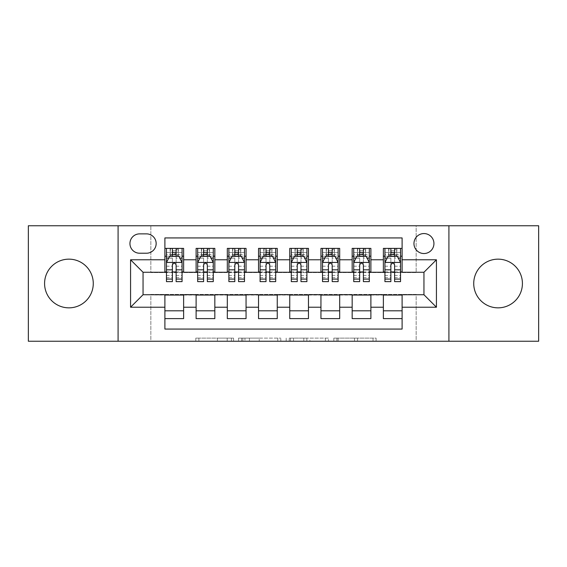 <?xml version="1.0" encoding="UTF-8"?>
<svg xmlns="http://www.w3.org/2000/svg" width="567" height="567" viewBox="0 0 567 567"><rect width="100%" height="100%" fill="white"/><g stroke="black" fill="none" stroke-linecap="round" stroke-linejoin="round"><path stroke-width="0.43" stroke-dasharray="2.83 2.13" d="M233.561 341.242L198.868 341.242L233.561 341.242L233.561 338.116L217.402 338.116L217.402 341.242L217.402 338.116L233.561 338.116L233.561 341.242L233.561 338.116L217.402 338.116L217.402 341.242L217.402 338.116L233.561 338.116L198.868 338.116L233.561 338.116M498.074 259.154A24.346 24.346 0 0 0 473.728 283.5A24.346 24.346 0 0 0 498.074 307.846A24.346 24.346 0 0 0 522.42 283.5A24.346 24.346 0 0 0 498.074 259.154M68.926 259.154A24.346 24.346 0 0 0 44.58 283.5A24.346 24.346 0 0 0 68.926 307.846A24.346 24.346 0 0 0 93.271 283.5A24.346 24.346 0 0 0 68.926 259.154M423.953 233.561A9.986 9.986 0 0 0 413.96 243.548A9.986 9.986 0 0 0 423.953 253.534A9.986 9.986 0 0 0 433.939 243.548A9.986 9.986 0 0 0 423.953 233.561M373.029 341.242L336.883 341.242L373.029 341.242L373.029 338.116L357.564 338.116L376.098 338.116L376.098 341.242L376.098 338.116L336.883 338.116L376.098 338.116L376.098 341.242L376.098 338.116L373.029 338.116L373.029 341.242M354.495 341.242L338.109 341.242L354.495 341.242L354.495 338.116L357.564 338.116L354.495 338.116L354.495 341.242L354.495 338.116L338.109 338.116L338.109 341.242L338.109 338.116L354.495 338.116L354.495 341.242M333.821 341.242L336.883 341.242L333.821 341.242L333.821 338.116L336.883 338.116L333.821 338.116L333.821 341.242M195.806 341.242L198.868 341.242L195.806 341.242L195.806 338.116L198.868 338.116L195.806 338.116L195.806 341.242M28.35 341.242L150.85 341.242L150.85 294.422L416.15 294.422L416.15 341.242L150.85 341.242L150.85 294.422L416.15 294.422L416.15 341.242L538.65 341.242L538.65 225.758L416.15 225.758L416.15 272.578L150.85 272.578L150.85 225.758L416.15 225.758L416.15 272.578L150.85 272.578L150.85 225.758L28.35 225.758L28.35 341.242M280.821 341.242L277.759 341.242L280.821 341.242L280.821 338.116L280.821 341.242M241.606 341.242L277.759 341.242L238.544 341.242L241.606 341.242L241.606 338.116L280.821 338.116L238.544 338.116L238.544 341.242L238.544 338.116L241.606 338.116L241.606 341.242M289.241 341.242L328.456 341.242L286.179 341.242L289.241 341.242L289.241 338.116L328.456 338.116L328.456 341.242L328.456 338.116L309.922 338.116L309.922 341.242M383.377 248.389L402.102 248.389L402.102 256.192L383.377 256.192L383.377 248.389M352.164 248.389L370.889 248.389L370.889 256.192L352.164 256.192L352.164 248.389M320.95 248.389L339.683 248.389L339.683 256.192L320.95 256.192L320.95 248.389M289.744 248.389L308.469 248.389L308.469 256.192L289.744 256.192L289.744 248.389M258.531 248.389L277.256 248.389L277.256 256.192L258.531 256.192L258.531 248.389M227.317 248.389L246.05 248.389L246.05 256.192L227.317 256.192L227.317 248.389M196.111 248.389L214.836 248.389L214.836 256.192L196.111 256.192L196.111 248.389M164.898 318.611L164.898 310.808L183.623 310.808L183.623 318.611L164.898 318.611L164.898 329.066L402.102 329.066L402.102 318.611L383.377 318.611L383.377 310.808L402.102 310.808L402.102 318.611M214.836 318.611L196.111 318.611L196.111 310.808L214.836 310.808L214.836 318.611M246.05 318.611L227.317 318.611L227.317 310.808L246.05 310.808L246.05 318.611M277.256 318.611L258.531 318.611L258.531 310.808L277.256 310.808L277.256 318.611M308.469 318.611L289.744 318.611L289.744 310.808L308.469 310.808L308.469 318.611M339.683 318.611L320.95 318.611L320.95 310.808L339.683 310.808L339.683 318.611M370.889 318.611L352.164 318.611L352.164 310.808L370.889 310.808L370.889 318.611M383.377 310.808L383.377 295.046L423.953 294.734L423.953 272.266L370.889 272.266L370.889 256.192M370.889 271.954L339.683 272.266L339.683 256.192M339.683 271.954L308.469 272.266L308.469 256.192M308.469 271.954L277.256 272.266L277.256 256.192M277.256 271.954L246.05 272.266L246.05 256.192M246.05 271.954L214.836 272.266L214.836 256.192M164.898 248.389L183.623 248.389L183.623 256.192L164.898 256.192L164.898 237.934L402.102 237.934L402.102 248.389M352.164 310.808L352.164 295.046L383.377 295.046M320.95 310.808L320.95 295.046L352.164 295.046M289.744 310.808L289.744 295.046L320.95 295.046M258.531 310.808L258.531 295.046L289.744 295.046M227.317 310.808L227.317 295.046L258.531 295.046M196.111 310.808L196.111 295.046L227.317 295.046M214.836 271.954L183.623 272.266L183.623 256.192M164.898 310.808L164.898 295.046L196.111 295.046M183.623 271.954L143.047 272.266L143.047 294.734L164.898 295.046M176.131 256.192L172.389 256.192M164.898 271.954L164.898 256.192M166.457 271.954L172.389 271.954M176.131 271.954L182.064 271.954M183.623 310.808L183.623 295.046M197.67 271.954L203.603 271.954M207.345 271.954L213.277 271.954M207.345 256.192L203.603 256.192M196.111 271.954L196.111 256.192M214.836 310.808L214.836 295.046M246.05 310.808L246.05 295.046M227.317 271.954L227.317 256.192M238.558 256.192L234.809 256.192M228.884 271.954L234.809 271.954M238.558 271.954L244.483 271.954M277.256 310.808L277.256 295.046M258.531 271.954L258.531 256.192M269.764 256.192L266.022 256.192M260.09 271.954L266.022 271.954M269.764 271.954L275.697 271.954M308.469 310.808L308.469 295.046M289.744 271.954L289.744 256.192M300.978 256.192L297.236 256.192M291.303 271.954L297.236 271.954M300.978 271.954L306.91 271.954M339.683 310.808L339.683 295.046M320.95 271.954L320.95 256.192M332.191 256.192L328.442 256.192M322.517 271.954L328.442 271.954M332.191 271.954L338.116 271.954M370.889 310.808L370.889 295.046M352.164 271.954L352.164 256.192M363.397 256.192L359.655 256.192M353.723 271.954L359.655 271.954M363.397 271.954L369.33 271.954M402.102 310.808L402.102 295.046M383.377 271.954L383.377 256.192M402.102 271.954L402.102 256.192M394.611 256.192L390.869 256.192M384.936 271.954L390.869 271.954M394.611 271.954L400.543 271.954M139.617 233.873A9.674 9.674 0 0 0 129.942 243.548A9.674 9.674 0 0 0 139.617 253.222L146.484 253.222A9.674 9.674 0 0 0 156.159 243.548A9.674 9.674 0 0 0 146.484 233.873L139.617 233.873M118.085 341.242L118.085 225.758M448.915 225.758L448.915 341.242M244.972 341.242L249.416 341.242L244.972 341.242L244.972 338.116L242.832 338.116L242.832 341.242L242.832 338.116L249.416 338.116L244.972 338.116L244.972 341.242M249.416 341.242L259.218 341.242L249.416 341.242L249.416 338.116L259.218 338.116L259.218 341.242L259.218 338.116L249.416 338.116L249.416 341.242M289.241 338.116L306.86 338.116L306.86 341.242L306.86 338.116L303.799 338.116L306.86 338.116L306.86 341.242L306.86 338.116L309.922 338.116M290.467 338.116L290.467 341.242L290.467 338.116M286.179 338.116L286.179 341.242L286.179 338.116M172.389 281.629L172.389 248.389L182.064 248.389L182.064 256.192L182.064 254.434L176.131 254.434M166.457 262.592L166.457 277.568L166.457 262.592L169.583 256.348L178.945 256.348L182.064 262.592L182.064 277.568L182.064 262.592M172.389 254.434L166.457 254.434L166.457 256.192L166.457 248.389L170.362 248.389L170.362 256.192L182.064 256.192M166.457 254.434L166.457 281.629M182.064 281.629L182.064 254.434M172.701 250.727L175.82 250.727L175.82 253.853L172.701 253.853L172.701 250.727L170.362 248.389L178.166 248.389L178.166 256.192L178.166 248.389L182.064 248.389L176.131 248.389L176.131 252.443L176.131 248.389M176.131 252.443L166.457 252.443L182.064 252.443L176.131 252.443L176.131 281.629M168.718 258.063L172.389 258.063L172.389 256.348M166.457 248.389L172.389 248.389L166.457 248.389M176.131 256.348L176.131 258.063L179.803 258.063M172.389 258.063L172.389 264.931C173.637 262.564 174.884 262.564 176.131 264.931L176.131 258.063M166.457 256.192L170.362 256.192L170.362 248.389M175.82 250.727L178.166 248.389L178.166 256.192L175.82 253.853M172.701 253.853L170.362 256.192M203.603 281.629L203.603 248.389L213.277 248.389L213.277 256.192L213.277 254.434L207.345 254.434M197.67 262.592L197.67 277.568L197.67 262.592L200.789 256.348L210.151 256.348L213.277 262.592L213.277 277.568L213.277 262.592M203.603 254.434L197.67 254.434L197.67 256.192L197.67 248.389L201.568 248.389L201.568 256.192L213.277 256.192M197.67 254.434L197.67 281.629M213.277 281.629L213.277 254.434M203.914 250.727L207.033 250.727L207.033 253.853L203.914 253.853L203.914 250.727L201.568 248.389L209.372 248.389L209.372 256.192L209.372 248.389L213.277 248.389L207.345 248.389L207.345 252.443L207.345 248.389M207.345 252.443L197.67 252.443L213.277 252.443L207.345 252.443L207.345 281.629M199.931 258.063L203.603 258.063L203.603 256.348M197.67 248.389L203.603 248.389L197.67 248.389M207.345 256.348L207.345 258.063L211.016 258.063M203.603 258.063L203.603 264.931C204.843 262.564 206.09 262.564 207.345 264.931L207.345 258.063M197.67 256.192L201.568 256.192L201.568 248.389M207.033 250.727L209.372 248.389L209.372 256.192L207.033 253.853M203.914 253.853L201.568 256.192M234.809 281.629L234.809 248.389L244.483 248.389L244.483 256.192L244.483 254.434L238.558 254.434M228.884 262.592L228.884 277.568L228.884 262.592L232.002 256.348L241.365 256.348L244.483 262.592L244.483 277.568L244.483 262.592M234.809 254.434L228.884 254.434L228.884 256.192L228.884 248.389L232.782 248.389L232.782 256.192L244.483 256.192M228.884 254.434L228.884 281.629M244.483 281.629L244.483 254.434M235.121 250.727L238.246 250.727L238.246 253.853L235.121 253.853L235.121 250.727L232.782 248.389L240.585 248.389L240.585 256.192L240.585 248.389L244.483 248.389L238.558 248.389L238.558 252.443L238.558 248.389M238.558 252.443L228.884 252.443L244.483 252.443L238.558 252.443L238.558 281.629M231.145 258.063L234.809 258.063L234.809 256.348M228.884 248.389L234.809 248.389L228.884 248.389M238.558 256.348L238.558 258.063L242.222 258.063M234.809 258.063L234.809 264.931C236.056 262.564 237.304 262.564 238.558 264.931L238.558 258.063M228.884 256.192L232.782 256.192L232.782 248.389M238.246 250.727L240.585 248.389L240.585 256.192L238.246 253.853M235.121 253.853L232.782 256.192M266.022 281.629L266.022 248.389L275.697 248.389L275.697 256.192L275.697 254.434L269.764 254.434M260.09 262.592L260.09 277.568L260.09 262.592L263.216 256.348L272.578 256.348L275.697 262.592L275.697 277.568L275.697 262.592M266.022 254.434L260.09 254.434L260.09 256.192L260.09 248.389L263.995 248.389L263.995 256.192L275.697 256.192M260.09 254.434L260.09 281.629M275.697 281.629L275.697 254.434M266.334 250.727L269.453 250.727L269.453 253.853L266.334 253.853L266.334 250.727L263.995 248.389L271.799 248.389L271.799 256.192L271.799 248.389L275.697 248.389L269.764 248.389L269.764 252.443L269.764 248.389M269.764 252.443L260.09 252.443L275.697 252.443L269.764 252.443L269.764 281.629M262.351 258.063L266.022 258.063L266.022 256.348M260.09 248.389L266.022 248.389L260.09 248.389M269.764 256.348L269.764 258.063L273.436 258.063M266.022 258.063L266.022 264.931C267.27 262.564 268.517 262.564 269.764 264.931L269.764 258.063M260.09 256.192L263.995 256.192L263.995 248.389M269.453 250.727L271.799 248.389L271.799 256.192L269.453 253.853M266.334 253.853L263.995 256.192M297.236 281.629L297.236 248.389L306.91 248.389L306.91 256.192L306.91 254.434L300.978 254.434M291.303 262.592L291.303 277.568L291.303 262.592L294.422 256.348L303.784 256.348L306.91 262.592L306.91 277.568L306.91 262.592M297.236 254.434L291.303 254.434L291.303 256.192L291.303 248.389L295.201 248.389L295.201 256.192L306.91 256.192M291.303 254.434L291.303 281.629M306.91 281.629L306.91 254.434M297.547 250.727L300.666 250.727L300.666 253.853L297.547 253.853L297.547 250.727L295.201 248.389L303.005 248.389L303.005 256.192L303.005 248.389L306.91 248.389L300.978 248.389L300.978 252.443L300.978 248.389M300.978 252.443L291.303 252.443L306.91 252.443L300.978 252.443L300.978 281.629M293.564 258.063L297.236 258.063L297.236 256.348M291.303 248.389L297.236 248.389L291.303 248.389M300.978 256.348L300.978 258.063L304.649 258.063M297.236 258.063L297.236 264.931C298.476 262.564 299.723 262.564 300.978 264.931L300.978 258.063M291.303 256.192L295.201 256.192L295.201 248.389M300.666 250.727L303.005 248.389L303.005 256.192L300.666 253.853M297.547 253.853L295.201 256.192M328.442 281.629L328.442 248.389L338.116 248.389L338.116 256.192L338.116 254.434L332.191 254.434M322.517 262.592L322.517 277.568L322.517 262.592L325.635 256.348L334.998 256.348L338.116 262.592L338.116 277.568L338.116 262.592M328.442 254.434L322.517 254.434L322.517 256.192L322.517 248.389L326.415 248.389L326.415 256.192L338.116 256.192M322.517 254.434L322.517 281.629M338.116 281.629L338.116 254.434M328.754 250.727L331.879 250.727L331.879 253.853L328.754 253.853L328.754 250.727L326.415 248.389L334.218 248.389L334.218 256.192L334.218 248.389L338.116 248.389L332.191 248.389L332.191 252.443L332.191 248.389M332.191 252.443L322.517 252.443L338.116 252.443L332.191 252.443L332.191 281.629M324.778 258.063L328.442 258.063L328.442 256.348M322.517 248.389L328.442 248.389L322.517 248.389M332.191 256.348L332.191 258.063L335.855 258.063M328.442 258.063L328.442 264.931C329.689 262.564 330.937 262.564 332.191 264.931L332.191 258.063M322.517 256.192L326.415 256.192L326.415 248.389M331.879 250.727L334.218 248.389L334.218 256.192L331.879 253.853M328.754 253.853L326.415 256.192M359.655 281.629L359.655 248.389L369.33 248.389L369.33 256.192L369.33 254.434L363.397 254.434M353.723 262.592L353.723 277.568L353.723 262.592L356.849 256.348L366.211 256.348L369.33 262.592L369.33 277.568L369.33 262.592M359.655 254.434L353.723 254.434L353.723 256.192L353.723 248.389L357.628 248.389L357.628 256.192L369.33 256.192M353.723 254.434L353.723 281.629M369.33 281.629L369.33 254.434M359.967 250.727L363.086 250.727L363.086 253.853L359.967 253.853L359.967 250.727L357.628 248.389L365.432 248.389L365.432 256.192L365.432 248.389L369.33 248.389L363.397 248.389L363.397 252.443L363.397 248.389M363.397 252.443L353.723 252.443L369.33 252.443L363.397 252.443L363.397 281.629M355.984 258.063L359.655 258.063L359.655 256.348M353.723 248.389L359.655 248.389L353.723 248.389M363.397 256.348L363.397 258.063L367.069 258.063M359.655 258.063L359.655 264.931C360.903 262.564 362.15 262.564 363.397 264.931L363.397 258.063M353.723 256.192L357.628 256.192L357.628 248.389M363.086 250.727L365.432 248.389L365.432 256.192L363.086 253.853M359.967 253.853L357.628 256.192M390.869 281.629L390.869 248.389L400.543 248.389L400.543 256.192L400.543 254.434L394.611 254.434M384.936 262.592L384.936 277.568L384.936 262.592L388.055 256.348L397.417 256.348L400.543 262.592L400.543 277.568L400.543 262.592M390.869 254.434L384.936 254.434L384.936 256.192L384.936 248.389L388.834 248.389L388.834 256.192L400.543 256.192M384.936 254.434L384.936 281.629M400.543 281.629L400.543 254.434M391.18 250.727L394.299 250.727L394.299 253.853L391.18 253.853L391.18 250.727L388.834 248.389L396.638 248.389L396.638 256.192L396.638 248.389L400.543 248.389L394.611 248.389L394.611 252.443L394.611 248.389M394.611 252.443L384.936 252.443L400.543 252.443L394.611 252.443L394.611 281.629M387.197 258.063L390.869 258.063L390.869 256.348M384.936 248.389L390.869 248.389L384.936 248.389M394.611 256.348L394.611 258.063L398.282 258.063M390.869 258.063L390.869 264.931C392.109 262.564 393.356 262.564 394.611 264.931L394.611 258.063M384.936 256.192L388.834 256.192L388.834 248.389M394.299 250.727L396.638 248.389L396.638 256.192L394.299 253.853M391.18 253.853L388.834 256.192M231.421 338.116L231.421 341.242L231.421 338.116M227.204 338.116L227.204 341.242L227.204 338.116M198.868 338.116L198.868 341.242L198.868 338.116M277.759 338.116L277.759 341.242L277.759 338.116M325.394 338.116L325.394 341.242L325.394 338.116M303.799 338.116L303.799 341.242L303.799 338.116M293.536 338.116L293.536 341.242L293.536 338.116M357.564 338.116L357.564 341.242L357.564 338.116M336.883 338.116L336.883 341.242L336.883 338.116M166.535 262.436L181.986 262.436M172.389 258.127L166.457 258.127M182.064 258.127L176.131 258.127M166.457 275.456L172.389 275.456M176.131 275.456L182.064 275.456M166.457 266.199L172.389 266.199M176.131 266.199L182.064 266.199M170.135 248.389L170.135 256.192M178.385 248.389L178.385 256.192M197.748 262.436L213.199 262.436M203.603 258.127L197.67 258.127M213.277 258.127L207.345 258.127M197.67 275.456L203.603 275.456M207.345 275.456L213.277 275.456M197.67 266.199L203.603 266.199M207.345 266.199L213.277 266.199M201.349 248.389L201.349 256.192M209.599 248.389L209.599 256.192M228.962 262.436L244.405 262.436M234.809 258.127L228.884 258.127M244.483 258.127L238.558 258.127M228.884 275.456L234.809 275.456M238.558 275.456L244.483 275.456M228.884 266.199L234.809 266.199M238.558 266.199L244.483 266.199M232.555 248.389L232.555 256.192M240.812 248.389L240.812 256.192M260.168 262.436L275.619 262.436M266.022 258.127L260.09 258.127M275.697 258.127L269.764 258.127M260.09 275.456L266.022 275.456M269.764 275.456L275.697 275.456M260.09 266.199L266.022 266.199M269.764 266.199L275.697 266.199M263.768 248.389L263.768 256.192M272.018 248.389L272.018 256.192M291.381 262.436L306.832 262.436M297.236 258.127L291.303 258.127M306.91 258.127L300.978 258.127M291.303 275.456L297.236 275.456M300.978 275.456L306.91 275.456M291.303 266.199L297.236 266.199M300.978 266.199L306.91 266.199M294.982 248.389L294.982 256.192M303.232 248.389L303.232 256.192M322.595 262.436L338.038 262.436M328.442 258.127L322.517 258.127M338.116 258.127L332.191 258.127M322.517 275.456L328.442 275.456M332.191 275.456L338.116 275.456M322.517 266.199L328.442 266.199M332.191 266.199L338.116 266.199M326.188 248.389L326.188 256.192M334.445 248.389L334.445 256.192M353.801 262.436L369.252 262.436M359.655 258.127L353.723 258.127M369.33 258.127L363.397 258.127M353.723 275.456L359.655 275.456M363.397 275.456L369.33 275.456M353.723 266.199L359.655 266.199M363.397 266.199L369.33 266.199M357.401 248.389L357.401 256.192M365.651 248.389L365.651 256.192M385.014 262.436L400.465 262.436M390.869 258.127L384.936 258.127M400.543 258.127L394.611 258.127M384.936 275.456L390.869 275.456M394.611 275.456L400.543 275.456M384.936 266.199L390.869 266.199M394.611 266.199L400.543 266.199M388.615 248.389L388.615 256.192M396.865 248.389L396.865 256.192M166.457 277.568L172.389 277.568M176.131 277.568L182.064 277.568M197.67 277.568L203.603 277.568M207.345 277.568L213.277 277.568M228.884 277.568L234.809 277.568M238.558 277.568L244.483 277.568M260.09 277.568L266.022 277.568M269.764 277.568L275.697 277.568M291.303 277.568L297.236 277.568M300.978 277.568L306.91 277.568M322.517 277.568L328.442 277.568M332.191 277.568L338.116 277.568M353.723 277.568L359.655 277.568M363.397 277.568L369.33 277.568M384.936 277.568L390.869 277.568M394.611 277.568L400.543 277.568"/><path stroke-width="0.85" d="M498.074 259.154A24.346 24.346 0 0 0 473.728 283.5A24.346 24.346 0 0 0 498.074 307.846A24.346 24.346 0 0 0 522.42 283.5A24.346 24.346 0 0 0 498.074 259.154M68.926 259.154A24.346 24.346 0 0 0 44.58 283.5A24.346 24.346 0 0 0 68.926 307.846A24.346 24.346 0 0 0 93.271 283.5A24.346 24.346 0 0 0 68.926 259.154M423.953 233.561A9.986 9.986 0 0 0 413.96 243.548A9.986 9.986 0 0 0 423.953 253.534A9.986 9.986 0 0 0 433.939 243.548A9.986 9.986 0 0 0 423.953 233.561M448.915 341.242L538.65 341.242L538.65 225.758L448.915 225.758L448.915 341.242L118.085 341.242L118.085 225.758L28.35 225.758L28.35 341.242L118.085 341.242M402.102 248.389L383.377 248.389L383.377 259.778L370.889 259.778L370.889 272.266L383.377 272.266L383.377 259.778M370.889 259.778L370.889 248.389L352.164 248.389L352.164 259.778L339.683 259.778L339.683 272.266L352.164 272.266L352.164 259.778M339.683 259.778L339.683 248.389L320.95 248.389L320.95 259.778L308.469 259.778L308.469 272.266L320.95 272.266L320.95 259.778M308.469 259.778L308.469 248.389L289.744 248.389L289.744 259.778L277.256 259.778L277.256 272.266L289.744 272.266L289.744 259.778M277.256 259.778L277.256 248.389L258.531 248.389L258.531 259.778L246.05 259.778L246.05 272.266L258.531 272.266L258.531 259.778M246.05 259.778L246.05 248.389L227.317 248.389L227.317 259.778L214.836 259.778L214.836 272.266L227.317 272.266L227.317 259.778M214.836 259.778L214.836 248.389L196.111 248.389L196.111 272.266L183.623 272.266L183.623 248.389L164.898 248.389M164.898 318.611L183.623 318.611L183.623 294.734L196.111 294.734L196.111 318.611L214.836 318.611L214.836 294.734L227.317 294.734L227.317 307.222L214.836 307.222M227.317 307.222L227.317 318.611L246.05 318.611L246.05 294.734L258.531 294.734L258.531 307.222L246.05 307.222M258.531 307.222L258.531 318.611L277.256 318.611L277.256 294.734L289.744 294.734L289.744 307.222L277.256 307.222M289.744 307.222L289.744 318.611L308.469 318.611L308.469 294.734L320.95 294.734L320.95 307.222L308.469 307.222M320.95 307.222L320.95 318.611L339.683 318.611L339.683 294.734L352.164 294.734L352.164 307.222L339.683 307.222M352.164 307.222L352.164 318.611L370.889 318.611L370.889 294.734L383.377 294.734L383.377 307.222L370.889 307.222M139.617 253.222L146.484 253.222A9.674 9.674 0 0 0 156.159 243.548A9.674 9.674 0 0 0 146.484 233.873L139.617 233.873A9.674 9.674 0 0 0 129.942 243.548A9.674 9.674 0 0 0 139.617 253.222M448.915 225.758L118.085 225.758M402.102 259.778L402.102 237.934L164.898 237.934L164.898 272.266L143.047 272.266L143.047 294.734L164.898 294.734L164.898 329.066L402.102 329.066L402.102 294.734L423.953 294.734L423.953 272.266L402.102 272.266L402.102 259.778L436.434 259.778L436.434 307.222L402.102 307.222M164.898 307.222L130.566 307.222L130.566 259.778L164.898 259.778M383.377 307.222L383.377 318.611L402.102 318.611M164.898 256.192L166.457 256.192M172.389 256.192L176.131 256.192M182.064 256.192L183.623 256.192M164.898 271.954L166.457 271.954M172.389 271.954L176.131 271.954M182.064 271.954L183.623 271.954M164.898 295.046L183.623 295.046M164.898 310.808L183.623 310.808M196.111 271.954L197.67 271.954M203.603 271.954L207.345 271.954M213.277 271.954L214.836 271.954M196.111 256.192L197.67 256.192M203.603 256.192L207.345 256.192M213.277 256.192L214.836 256.192M196.111 295.046L214.836 295.046M196.111 310.808L214.836 310.808M227.317 295.046L246.05 295.046M227.317 310.808L246.05 310.808M227.317 256.192L228.884 256.192M234.809 256.192L238.558 256.192M244.483 256.192L246.05 256.192M227.317 271.954L228.884 271.954M234.809 271.954L238.558 271.954M244.483 271.954L246.05 271.954M258.531 295.046L277.256 295.046M258.531 310.808L277.256 310.808M258.531 256.192L260.09 256.192M266.022 256.192L269.764 256.192M275.697 256.192L277.256 256.192M258.531 271.954L260.09 271.954M266.022 271.954L269.764 271.954M275.697 271.954L277.256 271.954M289.744 295.046L308.469 295.046M289.744 310.808L308.469 310.808M289.744 256.192L291.303 256.192M297.236 256.192L300.978 256.192M306.91 256.192L308.469 256.192M289.744 271.954L291.303 271.954M297.236 271.954L300.978 271.954M306.91 271.954L308.469 271.954M320.95 295.046L339.683 295.046M320.95 310.808L339.683 310.808M320.95 256.192L322.517 256.192M328.442 256.192L332.191 256.192M338.116 256.192L339.683 256.192M320.95 271.954L322.517 271.954M328.442 271.954L332.191 271.954M338.116 271.954L339.683 271.954M352.164 295.046L370.889 295.046M352.164 310.808L370.889 310.808M352.164 256.192L353.723 256.192M359.655 256.192L363.397 256.192M369.33 256.192L370.889 256.192M352.164 271.954L353.723 271.954M359.655 271.954L363.397 271.954M369.33 271.954L370.889 271.954M383.377 295.046L402.102 295.046M383.377 310.808L402.102 310.808M383.377 256.192L384.936 256.192M390.869 256.192L394.611 256.192M400.543 256.192L402.102 256.192M383.377 271.954L384.936 271.954M390.869 271.954L394.611 271.954M400.543 271.954L402.102 271.954M143.047 272.266L130.566 259.778M143.047 294.734L130.566 307.222M436.434 259.778L423.953 272.266M436.434 307.222L423.953 294.734M176.131 252.443L172.389 252.443M182.064 279.084L176.131 279.084L176.131 281.629L182.064 281.629L182.064 262.592L178.945 256.348L169.583 256.348L166.457 262.592L166.457 281.629L172.389 281.629L172.389 279.084L166.457 279.084M166.457 262.592L166.457 248.389M182.064 262.592L182.064 248.389M172.389 256.348L172.389 248.389M176.131 248.389L176.131 256.348M176.131 279.084L176.131 264.931C174.884 262.528 173.637 262.528 172.389 264.931L172.389 279.084M207.345 252.443L203.603 252.443M213.277 279.084L207.345 279.084L207.345 281.629L213.277 281.629L213.277 262.592L210.151 256.348L200.789 256.348L197.67 262.592L197.67 281.629L203.603 281.629L203.603 279.084L197.67 279.084M197.67 262.592L197.67 248.389M213.277 262.592L213.277 248.389M203.603 256.348L203.603 248.389M207.345 248.389L207.345 256.348M207.345 279.084L207.345 264.931C206.097 262.528 204.85 262.528 203.603 264.931L203.603 279.084M238.558 252.443L234.809 252.443M244.483 279.084L238.558 279.084L238.558 281.629L244.483 281.629L244.483 262.592L241.365 256.348L232.002 256.348L228.884 262.592L228.884 281.629L234.809 281.629L234.809 279.084L228.884 279.084M228.884 262.592L228.884 248.389M244.483 262.592L244.483 248.389M234.809 256.348L234.809 248.389M238.558 248.389L238.558 256.348M238.558 279.084L238.558 264.931C237.311 262.528 236.063 262.528 234.809 264.931L234.809 279.084M269.764 252.443L266.022 252.443M275.697 279.084L269.764 279.084L269.764 281.629L275.697 281.629L275.697 262.592L272.578 256.348L263.216 256.348L260.09 262.592L260.09 281.629L266.022 281.629L266.022 279.084L260.09 279.084M260.09 262.592L260.09 248.389M275.697 262.592L275.697 248.389M266.022 256.348L266.022 248.389M269.764 248.389L269.764 256.348M269.764 279.084L269.764 264.931C268.517 262.528 267.27 262.528 266.022 264.931L266.022 279.084M300.978 252.443L297.236 252.443M306.91 279.084L300.978 279.084L300.978 281.629L306.91 281.629L306.91 262.592L303.784 256.348L294.422 256.348L291.303 262.592L291.303 281.629L297.236 281.629L297.236 279.084L291.303 279.084M291.303 262.592L291.303 248.389M306.91 262.592L306.91 248.389M297.236 256.348L297.236 248.389M300.978 248.389L300.978 256.348M300.978 279.084L300.978 264.931C299.73 262.528 298.483 262.528 297.236 264.931L297.236 279.084M332.191 252.443L328.442 252.443M338.116 279.084L332.191 279.084L332.191 281.629L338.116 281.629L338.116 262.592L334.998 256.348L325.635 256.348L322.517 262.592L322.517 281.629L328.442 281.629L328.442 279.084L322.517 279.084M322.517 262.592L322.517 248.389M338.116 262.592L338.116 248.389M328.442 256.348L328.442 248.389M332.191 248.389L332.191 256.348M332.191 279.084L332.191 264.931C330.944 262.528 329.696 262.528 328.442 264.931L328.442 279.084M363.397 252.443L359.655 252.443M369.33 279.084L363.397 279.084L363.397 281.629L369.33 281.629L369.33 262.592L366.211 256.348L356.849 256.348L353.723 262.592L353.723 281.629L359.655 281.629L359.655 279.084L353.723 279.084M353.723 262.592L353.723 248.389M369.33 262.592L369.33 248.389M359.655 256.348L359.655 248.389M363.397 248.389L363.397 256.348M363.397 279.084L363.397 264.931C362.15 262.528 360.903 262.528 359.655 264.931L359.655 279.084M394.611 252.443L390.869 252.443M400.543 279.084L394.611 279.084L394.611 281.629L400.543 281.629L400.543 262.592L397.417 256.348L388.055 256.348L384.936 262.592L384.936 281.629L390.869 281.629L390.869 279.084L384.936 279.084M384.936 262.592L384.936 248.389M400.543 262.592L400.543 248.389M390.869 256.348L390.869 248.389M394.611 248.389L394.611 256.348M394.611 279.084L394.611 264.931C393.363 262.528 392.116 262.528 390.869 264.931L390.869 279.084M196.111 307.222L183.623 307.222M196.111 259.778L183.623 259.778M181.986 262.436L166.535 262.436M166.457 258.063L168.718 258.063M179.803 258.063L182.064 258.063M172.389 269.821L166.457 269.821M182.064 269.821L176.131 269.821M176.131 254.434L172.389 254.434M213.199 262.436L197.748 262.436M197.67 258.063L199.931 258.063M211.016 258.063L213.277 258.063M203.603 269.821L197.67 269.821M213.277 269.821L207.345 269.821M207.345 254.434L203.603 254.434M244.405 262.436L228.962 262.436M228.884 258.063L231.145 258.063M242.222 258.063L244.483 258.063M234.809 269.821L228.884 269.821M244.483 269.821L238.558 269.821M238.558 254.434L234.809 254.434M275.619 262.436L260.168 262.436M260.09 258.063L262.351 258.063M273.436 258.063L275.697 258.063M266.022 269.821L260.09 269.821M275.697 269.821L269.764 269.821M269.764 254.434L266.022 254.434M306.832 262.436L291.381 262.436M291.303 258.063L293.564 258.063M304.649 258.063L306.91 258.063M297.236 269.821L291.303 269.821M306.91 269.821L300.978 269.821M300.978 254.434L297.236 254.434M338.038 262.436L322.595 262.436M322.517 258.063L324.778 258.063M335.855 258.063L338.116 258.063M328.442 269.821L322.517 269.821M338.116 269.821L332.191 269.821M332.191 254.434L328.442 254.434M369.252 262.436L353.801 262.436M353.723 258.063L355.984 258.063M367.069 258.063L369.33 258.063M359.655 269.821L353.723 269.821M369.33 269.821L363.397 269.821M363.397 254.434L359.655 254.434M400.465 262.436L385.014 262.436M384.936 258.063L387.197 258.063M398.282 258.063L400.543 258.063M390.869 269.821L384.936 269.821M400.543 269.821L394.611 269.821M394.611 254.434L390.869 254.434"/></g></svg>
